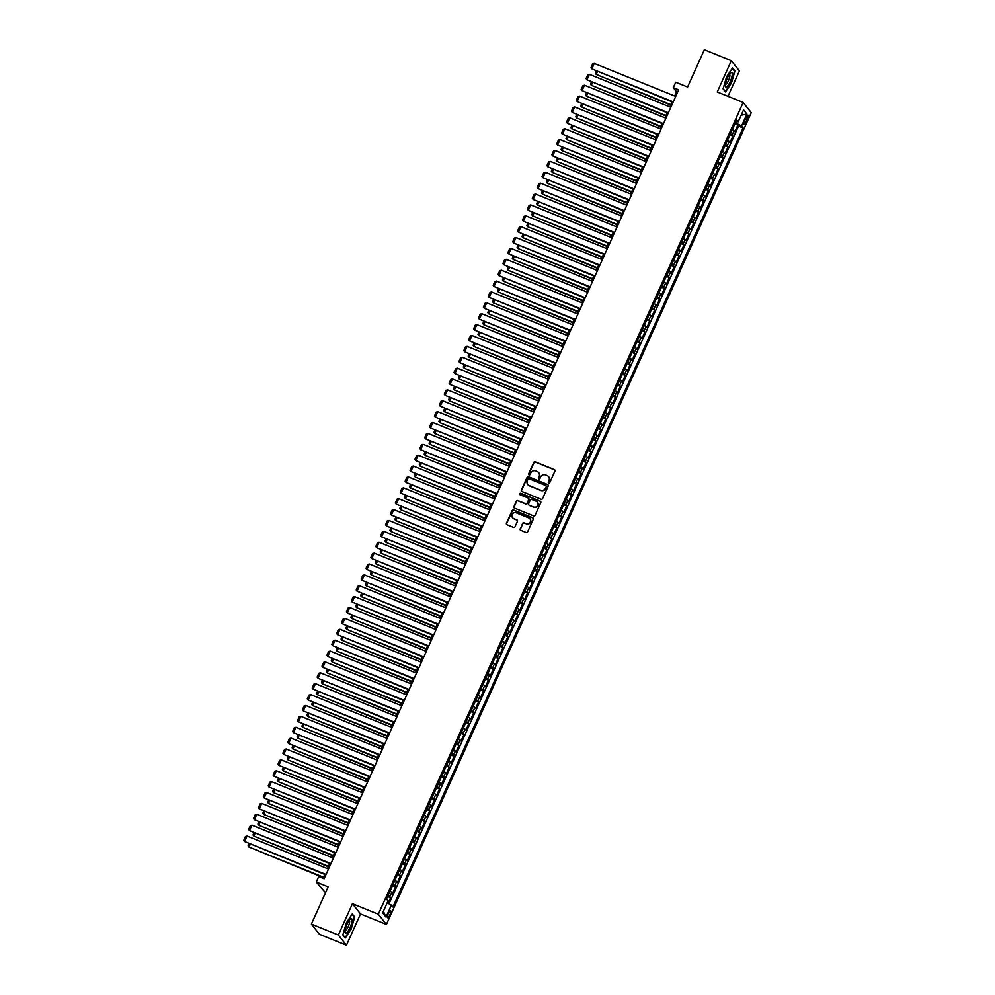 <?xml version="1.0" encoding="UTF-8"?>
<svg xmlns="http://www.w3.org/2000/svg" width="995" height="995" viewBox="0 0 995 995"><rect width="100%" height="100%" fill="white"/><g stroke="black" fill="none" stroke-linecap="round" stroke-linejoin="round"><path stroke-width="1.49" d="M548.742 482.911A0.833 0.796 -38.4 0 0 549.825 482.463L554.924 471.108A1.182 1.132 -38.4 0 0 554.352 469.615L535.285 461.891A1.182 1.132 -38.4 0 0 533.743 462.526L528.644 473.881A0.833 0.796 -38.4 0 0 529.041 474.926A0.833 0.796 -38.4 0 0 530.124 474.478L530.783 473.011A3.781 3.619 -38.4 0 1 535.708 470.958L537.3 471.605A3.781 3.619 -38.4 0 1 539.153 476.394L538.494 477.861A0.833 0.796 -38.4 0 0 538.892 478.918A0.833 0.796 -38.4 0 0 539.974 478.471L540.633 477.003A3.781 3.619 -38.4 0 1 545.558 474.951L547.15 475.598A3.781 3.619 -38.4 0 1 549.004 480.386L548.344 481.854A0.833 0.796 -38.4 0 0 548.742 482.911M389.791 915.064A3.856 0.995 112.1 0 0 390.537 910.599A3.856 0.995 112.1 0 0 388.386 913.298A3.856 0.995 112.1 0 0 387.64 917.751A3.856 0.995 112.1 0 0 389.791 915.064M520.174 528.805A1.182 1.132 -38.4 0 0 520.746 530.298L526.094 532.474A1.182 1.132 -38.4 0 0 527.636 531.827L533.295 519.228A1.182 1.132 -38.4 0 0 532.723 517.736L513.656 510.012A1.182 1.132 -38.4 0 0 512.114 510.646L506.455 523.246A1.182 1.132 -38.4 0 0 507.027 524.751L513.495 527.362A1.182 1.132 -38.4 0 0 515.037 526.728L517.45 521.33A1.182 1.132 -38.4 0 0 516.878 519.838L513.669 518.532A3.159 3.022 -38.4 0 1 512.524 513.868A3.159 3.022 -38.4 0 1 516.243 512.823L528.793 517.91A3.159 3.022 -38.4 0 1 529.937 522.574A3.159 3.022 -38.4 0 1 526.218 523.619L524.129 522.773A1.182 1.132 -38.4 0 0 522.599 523.407L520.385 529.079A1.182 1.132 -38.4 0 0 520.422 530.099M727.992 96.316L739.409 70.894L731.325 60.683L704.348 49.75L687.595 87.025L675.729 82.212L673.279 87.647L678.677 89.836L324.121 878.772L318.723 876.583L316.273 882.018L325.502 892.702M338.375 935.026L346.459 945.25L360.526 913.97L352.441 903.746L338.375 935.026L311.398 924.106L328.151 886.831L316.273 882.018M352.441 903.746L378.336 914.243L743.165 102.46L751.25 112.671L386.421 924.454L378.336 914.243M731.325 60.683L717.258 91.963L743.165 102.46M541.031 499.254A1.182 1.132 -38.4 0 0 542.561 498.619L548.233 486.008A1.182 1.132 -38.4 0 0 547.648 484.515L528.581 476.792A1.182 1.132 -38.4 0 0 527.039 477.426L521.38 490.025A1.182 1.132 -38.4 0 0 521.965 491.53L541.031 499.254M540.77 502.624L535.099 515.223A1.182 1.132 -38.4 0 1 533.556 515.858L514.49 508.134A1.182 1.132 -38.4 0 1 513.917 506.642L516.343 501.244A1.182 1.132 -38.4 0 1 517.885 500.609L525.609 503.744A1.182 1.132 -38.4 0 0 527.151 503.097L528.755 499.527A1.182 1.132 -38.4 0 0 528.183 498.022L520.124 494.764A0.833 0.796 -38.4 0 1 519.825 493.545A0.833 0.796 -38.4 0 1 520.795 493.271L540.185 501.119A1.182 1.132 -38.4 0 1 540.77 502.624M346.459 945.25L319.482 934.317L311.398 924.106M388.087 903.311L390.575 897.764L387.615 896.57M388.062 895.562A4.813 0.672 24.2 0 1 389.779 896.756L391.731 892.403L392.527 893.41L395.463 886.881L392.503 885.687M392.963 884.679A4.813 0.672 24.2 0 1 394.667 885.873L396.619 881.52L397.428 882.528L400.363 875.998L397.391 874.804M397.851 873.797A4.813 0.672 24.2 0 1 399.555 874.991L401.52 870.637L402.316 871.645L405.251 865.128L402.291 863.921M402.739 862.914A4.813 0.672 24.2 0 1 404.455 864.108L406.408 859.755L407.204 860.774L410.139 854.245L407.179 853.038M407.627 852.031A4.813 0.672 24.2 0 1 409.343 853.237L411.296 848.884L412.092 849.892L415.027 843.362L412.067 842.156M412.515 841.148A4.813 0.672 24.2 0 1 414.231 842.355L416.184 838.001L416.98 839.009L419.915 832.479L416.955 831.273M417.415 830.265A4.813 0.672 24.2 0 1 419.119 831.472L421.072 827.119L421.88 828.126L424.815 821.596L421.843 820.39M422.303 819.382A4.813 0.672 24.2 0 1 424.007 820.589L425.972 816.236L426.768 817.243L429.703 810.714L426.743 809.507M427.191 808.5A4.813 0.672 24.2 0 1 428.907 809.706L430.86 805.353L431.656 806.36L434.591 799.831L431.631 798.637M432.079 797.629A4.813 0.672 24.2 0 1 433.795 798.823L435.748 794.47L436.544 795.478L439.479 788.948L436.519 787.754M436.967 786.746A4.813 0.672 24.2 0 1 438.683 787.94L440.636 783.587L441.432 784.595L444.367 778.065L441.407 776.871M441.867 775.864A4.813 0.672 24.2 0 1 443.571 777.058L445.536 772.705L446.332 773.712L449.267 767.182L446.295 765.988M446.755 764.981A4.813 0.672 24.2 0 1 448.459 766.175L450.424 761.822L451.22 762.829L454.155 756.299L451.195 755.106M451.643 754.098A4.813 0.672 24.2 0 1 453.359 755.292L455.312 750.939L456.108 751.946L459.043 745.417L456.083 744.223M456.531 743.215A4.813 0.672 24.2 0 1 458.247 744.409L460.2 740.056L460.996 741.064L463.931 734.546L460.971 733.34M461.419 732.332A4.813 0.672 24.2 0 1 463.135 733.526L465.088 729.173L465.884 730.193L468.819 723.663L465.859 722.457M466.319 721.45A4.813 0.672 24.2 0 1 468.023 722.656L469.988 718.303L470.784 719.31L473.719 712.781L470.747 711.574M471.207 710.567A4.813 0.672 24.2 0 1 472.911 711.773L474.876 707.42L475.672 708.428L478.607 701.898L475.647 700.691M476.095 699.684A4.813 0.672 24.2 0 1 477.811 700.89L479.764 696.537L480.56 697.545L483.495 691.015L480.535 689.809M480.983 688.801A4.813 0.672 24.2 0 1 482.699 690.008L484.652 685.654L485.448 686.662L488.383 680.132L485.423 678.926M485.871 677.918A4.813 0.672 24.2 0 1 487.587 679.125L489.54 674.772L490.336 675.779L493.271 669.249L490.311 668.055M490.771 667.048A4.813 0.672 24.2 0 1 492.475 668.242L494.44 663.889L495.236 664.896L498.172 658.367L495.199 657.173M495.659 656.165A4.813 0.672 24.2 0 1 497.363 657.359L499.328 653.006L500.124 654.014L503.06 647.484L500.099 646.29M500.547 645.282A4.813 0.672 24.2 0 1 502.264 646.476L504.216 642.123L505.012 643.131L507.947 636.601L504.987 635.407M505.435 634.4A4.813 0.672 24.2 0 1 507.151 635.594L509.104 631.24L509.9 632.248L512.835 625.718L509.875 624.524M510.323 623.517A4.813 0.672 24.2 0 1 512.039 624.711L513.992 620.358L514.801 621.365L517.723 614.835L514.763 613.641M515.223 612.634A4.813 0.672 24.2 0 1 516.927 613.828L518.892 609.475L519.688 610.482L522.624 603.965L519.651 602.759M520.111 601.751A4.813 0.672 24.2 0 1 521.815 602.945L523.78 598.592L524.576 599.612L527.512 593.082L524.552 591.876M524.999 590.868A4.813 0.672 24.2 0 1 526.716 592.075L528.668 587.722L529.464 588.729L532.4 582.199L529.439 580.993M529.887 579.986A4.813 0.672 24.2 0 1 531.604 581.192L533.556 576.839L534.352 577.846L537.288 571.317L534.327 570.11M534.775 569.103A4.813 0.672 24.2 0 1 536.492 570.309L538.444 565.956L539.253 566.963L542.175 560.434L539.215 559.227M539.676 558.22A4.813 0.672 24.2 0 1 541.379 559.426L543.345 555.073L544.141 556.081L547.076 549.551L544.103 548.344M544.563 547.337A4.813 0.672 24.2 0 1 546.267 548.543L548.233 544.19L549.029 545.198L551.964 538.668L549.004 537.474M549.451 536.467A4.813 0.672 24.2 0 1 551.168 537.661L553.12 533.308L553.916 534.315L556.852 527.785L553.892 526.591M554.339 525.584A4.813 0.672 24.2 0 1 556.056 526.778L558.008 522.425L558.804 523.432L561.74 516.903L558.78 515.708M559.227 514.701A4.813 0.672 24.2 0 1 560.944 515.895L562.896 511.542L563.705 512.549L566.628 506.02L563.667 504.826M564.128 503.818A4.813 0.672 24.2 0 1 565.832 505.012L567.797 500.659L568.593 501.667L571.528 495.137L568.555 493.943M569.016 492.935A4.813 0.672 24.2 0 1 570.732 494.129L572.685 489.776L573.481 490.784L576.416 484.254L573.456 483.06M573.904 482.053A4.813 0.672 24.2 0 1 575.62 483.247L577.573 478.894L578.369 479.901L581.304 473.384L578.344 472.177M578.791 471.17A4.813 0.672 24.2 0 1 580.508 472.364L582.461 468.011L583.257 469.031L586.192 462.501L583.232 461.294M583.679 460.287A4.813 0.672 24.2 0 1 585.396 461.493L587.348 457.14L588.157 458.148L591.08 451.618L588.12 450.412M588.58 449.404A4.813 0.672 24.2 0 1 590.284 450.611L592.249 446.257L593.045 447.265L595.98 440.735L593.008 439.529M593.468 438.521A4.813 0.672 24.2 0 1 595.184 439.728L597.137 435.375L597.933 436.382L600.868 429.852L597.908 428.646M598.356 427.639A4.813 0.672 24.2 0 1 600.072 428.845L602.025 424.492L602.821 425.499L605.756 418.97L602.796 417.763M603.244 416.756A4.813 0.672 24.2 0 1 604.96 417.962L606.913 413.609L607.709 414.616L610.644 408.087L607.684 406.88M608.132 405.885A4.813 0.672 24.2 0 1 609.848 407.079L611.801 402.726L612.609 403.734L615.532 397.204L612.572 396.01M613.032 395.003A4.813 0.672 24.2 0 1 614.736 396.197L616.701 391.843L617.497 392.851L620.432 386.321L617.46 385.127M617.92 384.12A4.813 0.672 24.2 0 1 619.636 385.314L621.589 380.961L622.385 381.968L625.32 375.438L622.36 374.244M622.808 373.237A4.813 0.672 24.2 0 1 624.524 374.431L626.477 370.078L627.273 371.085L630.208 364.556L627.248 363.362M627.696 362.354A4.813 0.672 24.2 0 1 629.412 363.548L631.365 359.195L632.161 360.202L635.096 353.673L632.136 352.479M632.584 351.471A4.813 0.672 24.2 0 1 634.3 352.665L636.253 348.312L637.061 349.32L639.996 342.802L637.024 341.596M637.484 340.588A4.813 0.672 24.2 0 1 639.188 341.782L641.153 337.429L641.949 338.449L644.884 331.92L641.912 330.713M642.372 329.706A4.813 0.672 24.2 0 1 644.088 330.912L646.041 326.559L646.837 327.566L649.772 321.037L646.812 319.83M647.26 318.823A4.813 0.672 24.2 0 1 648.976 320.029L650.929 315.676L651.725 316.684L654.66 310.154L651.7 308.947M652.148 307.94A4.813 0.672 24.2 0 1 653.864 309.147L655.817 304.793L656.613 305.801L659.548 299.271L656.588 298.065M657.036 297.057A4.813 0.672 24.2 0 1 658.752 298.264L660.705 293.911L661.513 294.918L664.449 288.388L661.476 287.182M661.936 286.174A4.813 0.672 24.2 0 1 663.64 287.381L665.605 283.028L666.401 284.035L669.336 277.505L666.376 276.299M666.824 275.304A4.813 0.672 24.2 0 1 668.54 276.498L670.493 272.145L671.289 273.152L674.224 266.623L671.264 265.429M671.712 264.421A4.813 0.672 24.2 0 1 673.428 265.615L675.381 261.262L676.177 262.27L679.112 255.74L676.152 254.546M676.6 253.538A4.813 0.672 24.2 0 1 678.316 254.732L680.269 250.379L681.065 251.387L684 244.857L681.04 243.663M681.5 242.656A4.813 0.672 24.2 0 1 683.204 243.85L685.157 239.496L685.965 240.504L688.901 233.974L685.928 232.78M686.388 231.773A4.813 0.672 24.2 0 1 688.092 232.967L690.057 228.614L690.853 229.621L693.789 223.091L690.828 221.897M691.276 220.89A4.813 0.672 24.2 0 1 692.993 222.084L694.945 217.731L695.741 218.738L698.677 212.209L695.716 211.015M696.164 210.007A4.813 0.672 24.2 0 1 697.881 211.201L699.833 206.848L700.629 207.868L703.564 201.338L700.604 200.132M701.052 199.124A4.813 0.672 24.2 0 1 702.768 200.331L704.721 195.978L705.517 196.985L708.452 190.455L705.492 189.249M705.952 188.242A4.813 0.672 24.2 0 1 707.656 189.448L709.609 185.095L710.418 186.102L713.353 179.573L710.38 178.366M710.84 177.359A4.813 0.672 24.2 0 1 712.544 178.565L714.51 174.212L715.305 175.219L718.241 168.69L715.281 167.483M715.728 166.476A4.813 0.672 24.2 0 1 717.445 167.682L719.397 163.329L720.193 164.337L723.129 157.807L720.169 156.601M720.616 155.593A4.813 0.672 24.2 0 1 722.333 156.8L724.285 152.446L725.081 153.454L728.017 146.924L725.057 145.718M725.504 144.723A4.813 0.672 24.2 0 1 727.221 145.917L729.173 141.564L729.969 142.571L732.905 136.041L732.109 135.034A4.813 0.672 -155.8 0 0 730.405 133.84M729.944 134.847L732.905 136.041M745.951 117.758L744.882 120.146A3.731 0.958 112.1 0 0 744.148 124.462A3.731 0.958 112.1 0 0 746.238 121.863L747.307 119.462A3.731 0.958 112.1 0 0 748.029 115.146A3.731 0.958 112.1 0 0 745.951 117.758M387.204 902.826L391.371 905.127L392.913 907.054L743.066 127.92L741.536 125.992L735.38 122.746M391.371 905.127L385.998 917.091L382.677 912.9L388.05 900.923L386.52 898.995L736.686 119.86L738.215 121.788L743.588 109.823L746.909 114.015L741.536 125.992M389.008 903.821L738.526 126.091L737.805 125.159L734.87 131.688L734.061 130.681A4.813 0.672 -155.8 0 0 732.357 129.487M727.221 145.917L728.017 146.924M722.333 156.8L723.129 157.807M717.445 167.682L718.241 168.69M712.544 178.565L713.353 179.573M707.656 189.448L708.452 190.455M702.768 200.331L703.564 201.338M697.881 211.201L698.677 212.209M692.993 222.084L693.789 223.091M688.092 232.967L688.901 233.974M683.204 243.85L684 244.857M678.316 254.732L679.112 255.74M673.428 265.615L674.224 266.623M668.54 276.498L669.336 277.505M663.64 287.381L664.449 288.388M658.752 298.264L659.548 299.271M653.864 309.147L654.66 310.154M648.976 320.029L649.772 321.037M644.088 330.912L644.884 331.92M639.188 341.782L639.996 342.802M634.3 352.665L635.096 353.673M629.412 363.548L630.208 364.556M624.524 374.431L625.32 375.438M619.636 385.314L620.432 386.321M614.736 396.197L615.532 397.204M609.848 407.079L610.644 408.087M604.96 417.962L605.756 418.97M600.072 428.845L600.868 429.852M595.184 439.728L595.98 440.735M590.284 450.611L591.08 451.618M585.396 461.493L586.192 462.501M580.508 472.364L581.304 473.384M575.62 483.247L576.416 484.254M570.732 494.129L571.528 495.137M565.832 505.012L566.628 506.02M560.944 515.895L561.74 516.903M556.056 526.778L556.852 527.785M551.168 537.661L551.964 538.668M546.267 548.543L547.076 549.551M541.379 559.426L542.175 560.434M536.492 570.309L537.288 571.317M531.604 581.192L532.4 582.199M526.716 592.075L527.512 593.082M521.815 602.945L522.624 603.965M516.927 613.828L517.723 614.835M512.039 624.711L512.835 625.718M507.151 635.594L507.947 636.601M502.264 646.476L503.06 647.484M497.363 657.359L498.172 658.367M492.475 668.242L493.271 669.249M487.587 679.125L488.383 680.132M482.699 690.008L483.495 691.015M477.811 700.89L478.607 701.898M472.911 711.773L473.719 712.781M468.023 722.656L468.819 723.663M463.135 733.526L463.931 734.546M458.247 744.409L459.043 745.417M453.359 755.292L454.155 756.299M448.459 766.175L449.267 767.182M443.571 777.058L444.367 778.065M438.683 787.94L439.479 788.948M433.795 798.823L434.591 799.831M428.907 809.706L429.703 810.714M424.007 820.589L424.815 821.596M419.119 831.472L419.915 832.479M414.231 842.355L415.027 843.362M409.343 853.237L410.139 854.245M404.455 864.108L405.251 865.128M399.555 874.991L400.363 875.998M394.667 885.873L395.463 886.881M389.779 896.756L390.575 897.764M736.337 123.131L737.046 121.577M360.526 913.97L386.421 924.454M673.279 87.647L676.563 91.801L674.672 96.005M672.048 101.838L669.772 106.888M667.147 112.721L664.884 117.771M662.26 123.604L659.996 128.653M657.372 134.487L655.108 139.536M652.484 145.369L650.22 150.419M647.596 156.252L645.32 161.302M642.695 167.135L640.432 172.172M637.807 178.018L635.544 183.055M632.919 188.901L630.656 193.938M628.032 199.784L625.755 204.821M623.144 210.666L620.868 215.704M618.243 221.549L615.98 226.586M613.355 232.42L611.092 237.469M608.467 243.302L606.204 248.352M603.579 254.185L601.303 259.235M598.692 265.068L596.415 270.118M593.791 275.951L591.528 281M588.903 286.834L586.64 291.883M584.015 297.716L581.752 302.754M579.127 308.599L576.851 313.636M574.239 319.482L571.963 324.519M569.339 330.365L567.075 335.402M564.451 341.248L562.187 346.285M559.563 352.13L557.299 357.168M554.675 363.001L552.399 368.05M549.775 373.884L547.511 378.933M544.887 384.767L542.623 389.816M539.999 395.649L537.735 400.699M535.111 406.532L532.847 411.582M530.223 417.415L527.947 422.465M525.323 428.298L523.059 433.335M520.435 439.181L518.171 444.218M515.547 450.063L513.283 455.101M510.659 460.946L508.395 465.983M505.771 471.829L503.495 476.866M500.871 482.712L498.607 487.749M495.983 493.582L493.719 498.632M491.095 504.465L488.831 509.515M486.207 515.348L483.943 520.397M481.319 526.231L479.043 531.28M476.418 537.113L474.155 542.163M471.53 547.996L469.267 553.046M466.643 558.879L464.379 563.916M461.755 569.762L459.491 574.799M456.867 580.645L454.591 585.682M451.966 591.528L449.703 596.565M447.078 602.41L444.815 607.447M442.19 613.293L439.927 618.33M437.303 624.163L435.039 629.213M432.415 635.046L430.138 640.096M427.514 645.929L425.251 650.979M422.626 656.812L420.363 661.862M417.738 667.695L415.475 672.744M412.85 678.578L410.587 683.627M407.962 689.46L405.686 694.498M403.062 700.343L400.798 705.38M398.174 711.226L395.91 716.263M393.286 722.109L391.023 727.146M388.398 732.992L386.135 738.029M383.51 743.874L381.234 748.912M378.61 754.745L376.346 759.794M373.722 765.628L371.458 770.677M368.834 776.51L366.57 781.56M363.946 787.393L361.683 792.443M359.058 798.276L356.782 803.326M354.158 809.159L351.894 814.208M349.27 820.042L347.006 825.079M344.382 830.924L342.118 835.962M339.494 841.807L337.23 846.844M334.606 852.69L332.33 857.727M329.706 863.573L327.442 868.61M324.818 874.456L323.064 878.349M677.607 92.224L676.563 91.801M734.832 123.965L737.805 125.159M738.526 126.091L743.066 127.92M736.001 121.378L738.215 121.788M729.173 141.564A4.813 0.672 -155.8 0 0 727.469 140.37M724.285 152.446A4.813 0.672 -155.8 0 0 722.569 151.252M719.397 163.329A4.813 0.672 -155.8 0 0 717.681 162.123M714.51 174.212A4.813 0.672 -155.8 0 0 712.793 173.006M709.609 185.095A4.813 0.672 -155.8 0 0 707.905 183.888M704.721 195.978A4.813 0.672 -155.8 0 0 703.017 194.771M699.833 206.848A4.813 0.672 -155.8 0 0 698.117 205.654M694.945 217.731A4.813 0.672 -155.8 0 0 693.229 216.537M690.057 228.614A4.813 0.672 -155.8 0 0 688.341 227.42M685.157 239.496A4.813 0.672 -155.8 0 0 683.453 238.302M680.269 250.379A4.813 0.672 -155.8 0 0 678.565 249.185M675.381 261.262A4.813 0.672 -155.8 0 0 673.665 260.068M670.493 272.145A4.813 0.672 -155.8 0 0 668.777 270.951M665.605 283.028A4.813 0.672 -155.8 0 0 663.889 281.834M660.705 293.911A4.813 0.672 -155.8 0 0 659.001 292.704M655.817 304.793A4.813 0.672 -155.8 0 0 654.113 303.587M650.929 315.676A4.813 0.672 -155.8 0 0 649.213 314.47M646.041 326.559A4.813 0.672 -155.8 0 0 644.325 325.353M641.153 337.429A4.813 0.672 -155.8 0 0 639.437 336.235M636.253 348.312A4.813 0.672 -155.8 0 0 634.549 347.118M631.365 359.195A4.813 0.672 -155.8 0 0 629.661 358.001M626.477 370.078A4.813 0.672 -155.8 0 0 624.76 368.884M621.589 380.961A4.813 0.672 -155.8 0 0 619.873 379.767M616.701 391.843A4.813 0.672 -155.8 0 0 614.985 390.649M611.801 402.726A4.813 0.672 -155.8 0 0 610.097 401.532M606.913 413.609A4.813 0.672 -155.8 0 0 605.209 412.415M602.025 424.492A4.813 0.672 -155.8 0 0 600.308 423.285M597.137 435.375A4.813 0.672 -155.8 0 0 595.42 434.168M592.249 446.257A4.813 0.672 -155.8 0 0 590.533 445.051M587.348 457.14A4.813 0.672 -155.8 0 0 585.645 455.934M582.461 468.011A4.813 0.672 -155.8 0 0 580.757 466.817M577.573 478.894A4.813 0.672 -155.8 0 0 575.856 477.699M572.685 489.776A4.813 0.672 -155.8 0 0 570.968 488.582M567.797 500.659A4.813 0.672 -155.8 0 0 566.08 499.465M562.896 511.542A4.813 0.672 -155.8 0 0 561.192 510.348M558.008 522.425A4.813 0.672 -155.8 0 0 556.304 521.231M553.12 533.308A4.813 0.672 -155.8 0 0 551.404 532.114M548.233 544.19A4.813 0.672 -155.8 0 0 546.516 542.996M543.345 555.073A4.813 0.672 -155.8 0 0 541.628 553.867M538.444 565.956A4.813 0.672 -155.8 0 0 536.74 564.75M533.556 576.839A4.813 0.672 -155.8 0 0 531.84 575.632M528.668 587.722A4.813 0.672 -155.8 0 0 526.952 586.515M523.78 598.592A4.813 0.672 -155.8 0 0 522.064 597.398M518.892 609.475A4.813 0.672 -155.8 0 0 517.176 608.281M513.992 620.358A4.813 0.672 -155.8 0 0 512.288 619.164M509.104 631.24A4.813 0.672 -155.8 0 0 507.388 630.046M504.216 642.123A4.813 0.672 -155.8 0 0 502.5 640.929M499.328 653.006A4.813 0.672 -155.8 0 0 497.612 651.812M494.44 663.889A4.813 0.672 -155.8 0 0 492.724 662.695M489.54 674.772A4.813 0.672 -155.8 0 0 487.836 673.578M484.652 685.654A4.813 0.672 -155.8 0 0 482.936 684.448M479.764 696.537A4.813 0.672 -155.8 0 0 478.048 695.331M474.876 707.42A4.813 0.672 -155.8 0 0 473.16 706.214M469.988 718.303A4.813 0.672 -155.8 0 0 468.272 717.096M465.088 729.173A4.813 0.672 -155.8 0 0 463.384 727.979M460.2 740.056A4.813 0.672 -155.8 0 0 458.484 738.862M455.312 750.939A4.813 0.672 -155.8 0 0 453.596 749.745M450.424 761.822A4.813 0.672 -155.8 0 0 448.708 760.628M445.536 772.705A4.813 0.672 -155.8 0 0 443.82 771.511M440.636 783.587A4.813 0.672 -155.8 0 0 438.932 782.393M435.748 794.47A4.813 0.672 -155.8 0 0 434.031 793.276M430.86 805.353A4.813 0.672 -155.8 0 0 429.144 804.159M425.972 816.236A4.813 0.672 -155.8 0 0 424.256 815.029M421.072 827.119A4.813 0.672 -155.8 0 0 419.368 825.912M416.184 838.001A4.813 0.672 -155.8 0 0 414.48 836.795M411.296 848.884A4.813 0.672 -155.8 0 0 409.579 847.678M406.408 859.755A4.813 0.672 -155.8 0 0 404.691 858.561M401.52 870.637A4.813 0.672 -155.8 0 0 399.803 869.443M396.619 881.52A4.813 0.672 -155.8 0 0 394.915 880.326M391.731 892.403A4.813 0.672 -155.8 0 0 390.028 891.209M741.163 115.221L746.909 114.015M385.998 917.091L383.398 911.296M726.574 76.864L723.079 88.903L725.504 91.975L731.449 83.008L734.944 70.968L732.507 67.896L726.574 76.864M345.277 938.036L351.21 929.069L354.717 917.029L352.28 913.957L346.347 922.912L342.84 934.952L345.277 938.036M734.136 70.645L734.944 70.968M353.897 916.706L354.717 917.029M548.556 482.799A0.833 0.796 -38.4 0 1 548.556 482.127L549.228 480.66A3.781 3.619 -38.4 0 0 548.693 476.804M538.83 472.812A3.781 3.619 -38.4 0 1 539.365 476.68L538.705 478.147A0.833 0.796 -38.4 0 0 538.705 478.806M554.887 470.088A1.182 1.132 -38.4 0 0 554.563 469.889L535.497 462.165A1.182 1.132 -38.4 0 0 533.954 462.799L528.855 474.155A0.833 0.796 -38.4 0 0 528.855 474.814M548.195 484.988A1.182 1.132 -38.4 0 0 547.872 484.789L528.805 477.065A1.182 1.132 -38.4 0 0 527.263 477.699L521.604 490.311A1.182 1.132 -38.4 0 0 521.629 491.319M546.218 486.58A0.833 0.796 -38.4 0 0 545.82 485.535L529.079 478.757A0.833 0.796 -38.4 0 0 527.997 479.204L527.3 480.747A3.781 3.619 -38.4 0 0 529.153 485.548L540.596 490.174A3.781 3.619 -38.4 0 0 545.521 488.135L546.442 486.866A0.833 0.796 -38.4 0 0 546.218 485.921M527.835 484.615A3.781 3.619 -38.4 0 0 529.377 485.821L529.153 485.548M546.442 486.866L545.745 488.408A3.781 3.619 -38.4 0 1 540.82 490.448L529.377 485.821M528.731 498.507A1.182 1.132 -38.4 0 1 528.979 499.801L527.375 503.383A1.182 1.132 -38.4 0 1 525.833 504.017L518.096 500.883A1.182 1.132 -38.4 0 0 516.554 501.517L514.129 506.915A1.182 1.132 -38.4 0 0 514.166 507.935M540.733 501.604A1.182 1.132 -38.4 0 0 540.409 501.393L521.019 493.545A0.833 0.796 -38.4 0 0 519.937 494.652M533.631 506.99A3.159 3.022 -38.4 0 0 537.399 502.164A3.159 3.022 -38.4 0 0 536.205 501.281L531.778 499.49A1.182 1.132 -38.4 0 0 530.248 500.124L528.631 503.706A1.182 1.132 -38.4 0 0 529.216 505.199L533.855 507.263A3.159 3.022 -38.4 0 0 537.511 502.313M533.855 507.263L529.427 505.472M530.099 518.942A3.159 3.022 -38.4 0 1 526.442 523.892L524.353 523.047A1.182 1.132 -38.4 0 0 522.81 523.693L520.385 529.079M512.587 517.773A3.159 3.022 -38.4 0 0 513.893 518.818L513.669 518.532M517.425 520.31A1.182 1.132 -38.4 0 0 517.089 520.111L513.893 518.818M533.27 518.208A1.182 1.132 -38.4 0 0 532.934 518.009L513.868 510.286A1.182 1.132 -38.4 0 0 512.338 510.92L506.666 523.532A1.182 1.132 -38.4 0 0 506.704 524.539M670.792 104.624L596.216 74.414L670.618 105.022M732.78 128.542L734.36 125.034M597.46 71.628L596.216 74.414L595.346 73.232L596.279 71.155M673.267 101.876L591.838 68.879L673.093 102.274M675.717 96.428L594.289 63.444L591.838 68.879L590.968 67.71L592.684 63.904L594.289 63.444M730.218 81.64A7.836 2.015 112.1 0 0 732.27 74.376A7.836 2.015 112.1 0 0 730.541 73.058A7.836 2.015 112.1 0 0 727.37 78.058A7.836 2.015 112.1 0 0 725.33 85.943A7.836 2.015 112.1 0 0 730.218 81.64M725.43 84.252A5.361 1.381 112.1 0 0 725.504 84.301A5.361 1.381 112.1 0 0 728.489 80.558A5.361 1.381 112.1 0 0 729.534 74.364A5.361 1.381 112.1 0 0 729.447 74.339M732.258 68.269L734.546 71.167L731.151 82.834L725.405 91.515L723.141 88.654M352.031 920.673A7.836 2.015 112.1 0 0 350.315 919.119A7.836 2.015 112.1 0 0 345.103 931.133A7.836 2.015 112.1 0 0 345.091 932.004A7.836 2.015 112.1 0 0 348.536 930.474A7.836 2.015 112.1 0 0 352.031 920.673M345.19 930.313A5.361 1.381 112.1 0 0 345.277 930.362A5.361 1.381 112.1 0 0 347.827 927.502A5.361 1.381 112.1 0 0 349.655 921.805A5.361 1.381 112.1 0 0 349.295 920.425A5.361 1.381 112.1 0 0 349.208 920.4M344.792 937.414L342.914 934.715M352.031 914.33L354.319 917.228L350.924 928.895L345.165 937.576M665.904 115.507L591.328 85.296L665.73 115.905M727.892 139.424L729.459 135.917M592.572 82.51L591.328 85.296L590.458 84.115L591.391 82.038M661.016 126.39L586.428 96.167L660.829 126.788M723.004 150.307L724.571 146.8M587.684 93.393L586.428 96.167L585.558 94.998L586.503 92.908M656.128 137.273L581.54 107.05L655.941 137.658M718.104 161.19L719.683 157.67M582.796 104.276L581.54 107.05L580.67 105.88L581.602 103.791M651.227 148.143L576.652 117.932L651.053 148.541M713.216 172.06L714.796 168.553M577.896 115.159L576.652 117.932L575.782 116.763L576.714 114.674M668.379 112.758L586.951 79.762L668.205 113.144M670.817 107.311L589.401 74.326L586.951 79.762L586.08 78.593L587.796 74.774L589.401 74.326M663.491 123.629L582.063 90.644L663.304 124.027M665.929 118.194L584.513 85.209L582.063 90.644L581.192 89.475L582.896 85.657L584.513 85.209M658.59 134.512L577.175 101.527L658.416 134.91M661.041 129.076L579.612 96.092L577.175 101.527L576.304 100.358L578.008 96.54L579.612 96.092M653.703 145.394L572.287 112.41L653.528 145.792M656.153 139.959L574.724 106.975L572.287 112.41L571.404 111.229L573.12 107.423L574.724 106.975M646.34 159.026L571.764 128.815L646.165 159.424M708.328 182.943L709.908 179.436M573.008 126.042L571.764 128.815L570.894 127.646L571.826 125.557M648.815 156.277L567.386 123.293L648.64 156.675M651.265 150.842L569.837 117.858L567.386 123.293L566.516 122.111L568.232 118.305L569.837 117.858M641.452 169.909L566.876 139.698L641.278 170.307M703.44 193.826L705.007 190.319M568.12 136.924L566.876 139.698L566.006 138.516L566.939 136.439M643.927 167.16L562.498 134.176L643.753 167.558M646.364 161.725L564.949 128.728L562.498 134.176L561.628 132.994L563.344 129.188L564.949 128.728M636.564 180.792L561.976 150.581L636.377 181.19M698.54 204.709L700.119 201.201M563.232 147.807L561.976 150.581L561.105 149.399L562.051 147.322M639.039 178.043L557.61 145.059L638.852 178.441M641.476 172.608L560.061 139.611L557.61 145.059L556.74 143.877L558.444 140.071L560.061 139.611M631.676 191.674L557.088 161.464L631.489 192.072M693.652 215.592L695.231 212.084M558.344 158.69L557.088 161.464L556.217 160.282L557.15 158.205M634.138 188.926L552.722 155.941L633.964 189.324M636.589 183.478L555.16 150.494L552.722 155.941L551.852 154.76L553.556 150.954L555.16 150.494M626.775 202.557L552.2 172.346L626.601 202.955M688.764 226.474L690.343 222.967M553.444 169.56L552.2 172.346L551.329 171.165L552.262 169.088M629.25 199.808L547.822 166.824L629.076 200.206M631.701 194.361L550.272 161.377L547.822 166.824L546.951 165.643L548.668 161.837L550.272 161.377M621.887 213.44L547.312 183.229L621.713 213.838M683.876 237.357L685.455 233.85M548.556 180.443L547.312 183.229L546.442 182.048L547.374 179.971M624.362 210.691L542.934 177.707L624.188 211.089M626.813 205.244L545.384 172.259L542.934 177.707L542.064 176.525L543.78 172.72L545.384 172.259M616.999 224.323L542.424 194.112L616.825 224.721M678.988 248.24L680.555 244.733M543.668 191.326L542.424 194.112L541.541 192.93L542.486 190.853M619.475 221.574L538.046 188.59L619.288 221.972M621.912 216.126L540.496 183.142L538.046 188.59L537.176 187.408L538.892 183.602L540.496 183.142M612.112 235.206L537.524 204.995L611.925 235.604M674.088 259.123L675.667 255.615M538.78 202.209L537.524 204.995L536.653 203.813L537.586 201.736M614.587 232.457L533.158 199.46L614.4 232.855M617.024 227.009L535.596 194.025L533.158 199.46L532.288 198.291L533.992 194.485L535.596 194.025M607.224 246.088L532.636 215.878L607.037 246.486M669.2 270.006L670.779 266.498M533.892 213.092L532.636 215.878L531.765 214.696L532.698 212.619M609.686 243.34L528.27 210.343L609.512 243.725M612.136 237.892L530.708 204.908L528.27 210.343L527.4 209.174L529.104 205.356L530.708 204.908M602.323 256.971L527.748 226.748L602.149 257.369M664.312 280.888L665.891 277.381M528.992 223.975L527.748 226.748L526.877 225.579L527.81 223.489M604.798 254.21L523.37 221.226L604.624 254.608M607.248 248.775L525.82 215.791L523.37 221.226L522.499 220.057L524.216 216.238L525.82 215.791M597.435 267.854L522.86 237.631L597.261 268.24M659.424 291.771L661.003 288.251M524.104 234.857L522.86 237.631L521.989 236.462L522.922 234.372M599.91 265.093L518.482 232.109L599.736 265.491M602.361 259.658L520.932 226.673L518.482 232.109L517.611 230.939L519.328 227.121L520.932 226.673M592.547 278.724L517.972 248.514L592.373 279.122M654.536 302.642L656.103 299.134M519.216 245.74L517.972 248.514L517.089 247.345L518.034 245.255M595.022 275.976L513.594 242.991L594.836 276.374M597.46 270.541L516.044 237.556L513.594 242.991L512.723 241.81L514.44 238.004L516.044 237.556M587.659 289.607L513.072 259.397L587.473 290.005M649.635 313.524L651.215 310.017M514.328 256.623L513.072 259.397L512.201 258.227L513.134 256.138M590.135 286.858L508.706 253.874L589.948 287.257M592.572 281.423L511.144 248.439L508.706 253.874L507.836 252.693L509.539 248.887L511.144 248.439M582.771 300.49L508.184 270.279L582.585 300.888M644.748 324.407L646.327 320.9M509.44 267.506L508.184 270.279L507.313 269.098L508.246 267.021M585.234 297.741L503.818 264.757L585.06 298.139M587.684 292.306L506.256 259.309L503.818 264.757L502.948 263.575L504.652 259.77L506.256 259.309M577.871 311.373L503.296 281.162L577.697 311.771M639.86 335.29L641.439 331.783M504.54 278.389L503.296 281.162L502.425 279.981L503.358 277.903M580.346 308.624L498.918 275.64L580.172 309.022M582.796 303.189L501.368 270.192L498.918 275.64L498.047 274.458L499.764 270.652L501.368 270.192M572.983 322.256L498.408 292.045L572.809 322.654M634.972 346.173L636.551 342.666M499.652 289.271L498.408 292.045L497.537 290.863L498.47 288.786M575.458 319.507L494.03 286.523L575.284 319.905M577.908 314.059L496.48 281.075L494.03 286.523L493.159 285.341L494.876 281.535L496.48 281.075M568.095 333.138L493.52 302.928L567.921 333.536M630.084 357.056L631.651 353.548M494.764 300.142L493.52 302.928L492.637 301.746L493.582 299.669M570.57 330.39L489.142 297.405L570.384 330.788M573.008 324.942L491.592 291.958L489.142 297.405L488.271 296.224L489.988 292.418L491.592 291.958M563.207 344.021L488.62 313.811L563.021 344.419M625.183 367.939L626.763 364.431M489.876 311.025L488.62 313.811L487.749 312.629L488.682 310.552M565.682 341.273L484.254 308.288L565.496 341.671M568.12 335.825L486.692 302.841L484.254 308.288L483.383 307.107L485.087 303.301L486.692 302.841M558.319 354.904L483.732 324.693L558.133 355.302M620.295 378.821L621.875 375.314M484.988 321.907L483.732 324.693L482.861 323.512L483.794 321.435M560.782 352.155L479.366 319.171L560.608 352.553M563.232 346.708L481.804 313.724L479.366 319.171L478.495 317.99L480.199 314.184L481.804 313.724M553.419 365.787L478.844 335.576L553.245 366.185M615.407 389.704L616.987 386.197M480.087 332.79L478.844 335.576L477.973 334.395L478.906 332.318M555.894 363.038L474.466 330.041L555.72 363.436M558.344 357.591L476.916 324.606L474.466 330.041L473.595 328.872L475.312 325.067L476.916 324.606M548.531 376.67L473.956 346.459L548.357 377.068M610.52 400.587L612.099 397.08M475.2 343.673L473.956 346.459L473.085 345.277L474.018 343.2M551.006 373.921L469.578 340.924L550.832 374.307M553.456 368.473L472.028 335.489L469.578 340.924L468.707 339.755L470.424 335.937L472.028 335.489M543.643 387.553L469.068 357.329L543.469 387.95M605.632 411.47L607.199 407.962M470.312 354.556L469.068 357.329L468.185 356.16L469.13 354.071M546.118 384.791L464.69 351.807L545.932 385.189M548.556 379.356L467.14 346.372L464.69 351.807L463.819 350.638L465.536 346.82L467.14 346.372M538.755 398.435L464.167 368.212L538.569 398.821M600.731 422.353L602.311 418.833M465.424 365.439L464.167 368.212L463.297 367.043L464.23 364.954M541.23 395.674L459.802 362.69L541.044 396.072M543.668 390.239L462.24 357.255L459.802 362.69L458.931 361.521L460.635 357.702L462.24 357.255M533.867 409.306L459.28 379.095L533.681 409.704M595.843 433.223L597.423 429.716M460.536 376.321L459.28 379.095L458.409 377.926L459.342 375.836M536.33 406.557L454.914 373.573L536.156 406.955M538.78 401.122L457.352 368.138L454.914 373.573L454.043 372.391L455.747 368.585L457.352 368.138M528.967 420.188L454.392 389.978L528.793 420.587M590.955 444.106L592.535 440.598M455.635 387.204L454.392 389.978L453.521 388.809L454.454 386.719M531.442 417.44L450.014 384.456L531.268 417.838M533.892 412.005L452.464 379.02L450.014 384.456L449.143 383.274L450.859 379.468L452.464 379.02M524.079 431.071L449.504 400.861L523.905 431.469M586.067 454.989L587.647 451.481M450.747 398.087L449.504 400.861L448.633 399.679L449.566 397.602M526.554 428.323L445.126 395.338L526.38 428.721M529.004 422.887L447.576 389.891L445.126 395.338L444.255 394.157L445.971 390.351L447.576 389.891M519.191 441.954L444.616 411.743L519.017 442.352M581.179 465.871L582.747 462.364M445.859 408.97L444.616 411.743L443.733 410.562L444.678 408.485M521.666 439.205L440.238 406.221L521.479 439.603M524.104 433.77L442.688 400.774L440.238 406.221L439.367 405.04L441.083 401.234L442.688 400.774M514.303 452.837L439.715 422.626L514.116 453.235M576.279 476.754L577.859 473.247M440.972 419.853L439.715 422.626L438.845 421.445L439.778 419.368M516.778 450.088L435.35 417.104L516.592 450.486M519.216 444.641L437.788 411.656L435.35 417.104L434.479 415.922L436.183 412.117L437.788 411.656M509.403 463.72L434.827 433.509L509.229 464.118M571.391 487.637L572.971 484.13M436.084 430.723L434.827 433.509L433.957 432.327L434.89 430.25M511.878 460.971L430.462 427.987L511.704 461.369M514.328 455.523L432.9 422.539L430.462 427.987L429.579 426.805L431.295 422.999L432.9 422.539M504.515 474.603L429.939 444.392L504.341 475.001M566.503 498.52L568.083 495.012M431.183 441.606L429.939 444.392L429.069 443.21L430.002 441.133M506.99 471.854L425.562 438.87L506.816 472.252M509.44 466.406L428.012 433.422L425.562 438.87L424.691 437.688L426.407 433.882L428.012 433.422M499.627 485.485L425.052 455.275L499.453 485.883M561.615 509.403L563.195 505.895M426.295 452.489L425.052 455.275L424.181 454.093L425.114 452.016M502.102 482.737L420.674 449.752L501.928 483.135M504.552 477.289L423.124 444.305L420.674 449.752L419.803 448.571L421.519 444.765L423.124 444.305M494.739 496.368L420.164 466.157L494.565 496.766M556.727 520.285L558.294 516.778M421.407 463.371L420.164 466.157L419.281 464.976L420.226 462.899M497.214 493.619L415.786 460.623L497.027 494.017M499.652 488.172L418.236 455.188L415.786 460.623L414.915 459.454L416.631 455.648L418.236 455.188M489.851 507.251L415.263 477.04L489.664 507.649M551.827 531.168L553.407 527.661M416.519 474.254L415.263 477.04L414.393 475.859L415.325 473.782M492.326 504.502L410.898 471.506L492.139 504.888M494.764 499.055L413.335 466.07L410.898 471.506L410.027 470.337L411.731 466.518L413.335 466.07M484.951 518.134L410.375 487.911L484.776 518.532M546.939 542.051L548.519 538.544M411.631 485.137L410.375 487.911L409.505 486.742L410.437 484.652M487.426 515.373L406.01 482.388L487.251 515.771M489.876 509.937L408.447 476.953L406.01 482.388L405.127 481.219L406.843 477.401L408.447 476.953M480.063 529.017L405.487 498.793L479.888 529.402M542.051 552.934L543.631 549.414M406.731 496.02L405.487 498.793L404.617 497.624L405.55 495.535M482.538 526.255L401.109 493.271L482.364 526.654M484.988 520.82L403.56 487.836L401.109 493.271L400.239 492.102L401.955 488.284L403.56 487.836M475.175 539.887L400.599 509.676L475.001 540.285M537.163 563.804L538.743 560.297M401.843 506.903L400.599 509.676L399.729 508.507L400.662 506.418M477.65 537.138L396.221 504.154L477.476 537.536M480.1 531.703L398.672 498.719L396.221 504.154L395.351 502.972L397.067 499.167L398.672 498.719M470.287 550.77L395.712 520.559L470.113 551.168M532.275 574.687L533.842 571.18M396.955 517.786L395.712 520.559L394.828 519.39L395.774 517.3M472.762 548.021L391.333 515.037L472.575 548.419M475.2 542.586L393.784 509.602L391.333 515.037L390.463 513.855L392.167 510.049L393.784 509.602M465.399 561.653L390.811 531.442L465.212 562.051M527.375 585.57L528.954 582.063M392.067 528.668L390.811 531.442L389.94 530.26L390.873 528.183M467.874 558.904L386.446 525.92L467.687 559.302M470.312 553.469L388.883 520.472L386.446 525.92L385.575 524.738L387.279 520.932L388.883 520.472M460.498 572.535L385.923 542.325L460.324 572.933M522.487 596.453L524.067 592.945M387.179 539.551L385.923 542.325L385.053 541.143L385.985 539.066M462.974 569.787L381.558 536.803L462.799 570.185M465.424 564.352L383.995 531.355L381.558 536.803L380.675 535.621L382.391 531.815L383.995 531.355M455.61 583.418L381.035 553.208L455.436 583.816M517.599 607.336L519.179 603.828M382.279 550.434L381.035 553.208L380.165 552.026L381.097 549.949M458.086 580.67L376.657 547.685L457.911 581.068M460.536 575.222L379.107 542.238L376.657 547.685L375.787 546.504L377.503 542.698L379.107 542.238M450.723 594.301L376.147 564.09L450.548 594.699M512.711 618.218L514.291 614.711M377.391 561.304L376.147 564.09L375.277 562.909L376.209 560.832M453.198 591.552L371.769 558.568L453.023 591.95M455.648 586.105L374.219 553.12L371.769 558.568L370.899 557.387L372.615 553.581L374.219 553.12M445.835 605.184L371.259 574.973L445.66 605.582M507.823 629.101L509.39 625.594M372.503 572.187L371.259 574.973L370.376 573.792L371.322 571.715M448.31 602.435L366.881 569.451L448.123 602.833M450.747 596.988L369.332 564.003L366.881 569.451L366.011 568.269L367.715 564.463L369.332 564.003M440.947 616.067L366.359 585.856L440.76 616.465M502.923 639.984L504.502 636.477M367.615 583.07L366.359 585.856L365.488 584.674L366.421 582.597M443.422 613.318L361.993 580.334L443.235 613.716M445.859 607.87L364.431 574.886L361.993 580.334L361.123 579.152L362.827 575.346L364.431 574.886M436.046 626.949L361.471 596.739L435.872 627.347M498.035 650.867L499.614 647.359M362.715 593.953L361.471 596.739L360.6 595.557L361.533 593.48M438.521 624.201L357.106 591.204L438.347 624.599M440.972 618.753L359.543 585.769L357.106 591.204L356.222 590.035L357.939 586.229L359.543 585.769M431.158 637.832L356.583 607.622L430.984 638.23M493.147 661.75L494.726 658.242M357.827 604.836L356.583 607.622L355.712 606.44L356.645 604.363M433.633 635.084L352.205 602.087L433.459 635.469M436.084 629.636L354.655 596.652L352.205 602.087L351.334 600.918L353.051 597.099L354.655 596.652M426.27 648.715L351.695 618.492L426.096 649.113M488.259 672.632L489.838 669.125M352.939 615.718L351.695 618.492L350.825 617.323L351.757 615.233M428.745 645.954L347.317 612.97L428.571 646.352M431.196 640.519L349.767 607.535L347.317 612.97L346.447 611.801L348.163 607.982L349.767 607.535M421.382 659.598L346.795 629.375L421.196 659.983M483.371 683.515L484.938 679.995M348.051 626.601L346.795 629.375L345.924 628.206L346.869 626.116M423.858 656.837L342.429 623.853L423.671 657.235M426.295 651.402L344.879 618.417L342.429 623.853L341.559 622.683L343.263 618.865L344.879 618.417M416.495 670.468L341.907 640.258L416.308 670.866M478.471 694.386L480.05 690.878M343.163 637.484L341.907 640.258L341.036 639.088L341.969 636.999M418.957 667.72L337.541 634.735L418.783 668.118M421.407 662.284L339.979 629.3L337.541 634.735L336.671 633.554L338.375 629.748L339.979 629.3M411.594 681.351L337.019 651.14L411.42 681.749M473.583 705.268L475.162 701.761M338.263 648.367L337.019 651.14L336.148 649.971L337.081 647.882M414.069 678.602L332.653 645.618L413.895 679M416.519 673.167L335.091 640.183L332.653 645.618L331.77 644.437L333.487 640.631L335.091 640.183M406.706 692.234L332.131 662.023L406.532 692.632M468.695 716.151L470.274 712.644M333.375 659.25L332.131 662.023L331.26 660.842L332.193 658.765M409.181 689.485L327.753 656.501L409.007 689.883M411.631 684.05L330.203 651.053L327.753 656.501L326.882 655.319L328.599 651.514L330.203 651.053M401.818 703.117L327.243 672.906L401.644 703.515M463.807 727.034L465.386 723.527M328.487 670.132L327.243 672.906L326.372 671.725L327.305 669.647M404.293 700.368L322.865 667.384L404.119 700.766M406.731 694.933L325.315 661.936L322.865 667.384L321.994 666.202L323.711 662.396L325.315 661.936M396.93 714L322.343 683.789L396.744 714.398M458.919 737.917L460.486 734.409M323.599 681.015L322.343 683.789L321.472 682.607L322.417 680.53M399.405 711.251L317.977 678.267L399.219 711.649M401.843 705.803L320.427 672.819L317.977 678.267L317.106 677.085L318.81 673.279L320.427 672.819M392.042 724.882L317.455 694.672L391.856 725.28M454.019 748.8L455.598 745.292M318.711 691.886L317.455 694.672L316.584 693.49L317.517 691.413M394.505 722.134L313.089 689.149L394.331 722.532M396.955 716.686L315.527 683.702L313.089 689.149L312.219 687.968L313.922 684.162L315.527 683.702M387.142 735.765L312.567 705.554L386.968 736.163M449.131 759.682L450.71 756.175M313.811 702.768L312.567 705.554L311.696 704.373L312.629 702.296M389.617 733.016L308.201 700.032L389.443 733.414M392.067 727.569L310.639 694.585L308.201 700.032L307.318 698.851L309.035 695.045L310.639 694.585M382.254 746.648L307.679 716.437L382.08 747.046M444.243 770.565L445.822 767.058M308.923 713.651L307.679 716.437L306.808 715.256L307.741 713.179M384.729 743.899L303.301 710.915L384.555 744.297M387.179 738.452L305.751 705.467L303.301 710.915L302.43 709.733L304.147 705.928L305.751 705.467M377.366 757.531L302.791 727.32L377.192 757.929M439.355 781.448L440.934 777.941M304.035 724.534L302.791 727.32L301.92 726.139L302.853 724.061M379.841 754.782L298.413 721.785L379.667 755.18M382.279 749.334L300.863 716.35L298.413 721.785L297.542 720.616L299.259 716.81L300.863 716.35M372.478 768.414L297.891 738.203L372.292 768.812M434.467 792.331L436.034 788.824M299.147 735.417L297.891 738.203L297.02 737.021L297.965 734.944M374.953 765.665L293.525 732.668L374.767 766.05M377.391 760.217L295.975 727.233L293.525 732.668L292.654 731.499L294.358 727.681L295.975 727.233M367.59 779.296L293.003 749.073L367.404 779.694M429.566 803.214L431.146 799.706M294.259 746.3L293.003 749.073L292.132 747.904L293.065 745.815M370.053 776.535L288.637 743.551L369.879 776.933M372.503 771.1L291.075 738.116L288.637 743.551L287.766 742.382L289.47 738.564L291.075 738.116M362.69 790.179L288.115 759.956L362.516 790.565M424.678 814.097L426.258 810.577M289.358 757.183L288.115 759.956L287.244 758.787L288.177 756.697M365.165 787.418L283.749 754.434L364.991 787.816M367.615 781.983L286.187 748.999L283.749 754.434L282.866 753.265L284.582 749.446L286.187 748.999M357.802 801.05L283.227 770.839L357.628 801.448M419.79 824.967L421.37 821.46M284.47 768.065L283.227 770.839L282.356 769.67L283.289 767.58M360.277 798.301L278.849 765.317L360.103 798.699M362.727 792.866L281.299 759.881L278.849 765.317L277.978 764.135L279.694 760.329L281.299 759.881M352.914 811.932L278.339 781.722L352.74 812.33M414.903 835.85L416.47 832.342M279.583 778.948L278.339 781.722L277.468 780.553L278.401 778.463M348.026 822.815L273.438 792.605L347.84 823.213M410.015 846.733L411.582 843.225M274.695 789.831L273.438 792.605L272.568 791.423L273.513 789.346M343.138 833.698L268.55 803.487L342.952 834.096M405.114 857.615L406.694 854.108M269.807 800.714L268.55 803.487L267.68 802.306L268.613 800.229M338.238 844.581L263.663 814.37L338.064 844.979M400.226 868.498L401.806 864.991M264.906 811.597L263.663 814.37L262.792 813.189L263.725 811.112M333.35 855.464L258.775 825.253L333.176 855.862M395.338 879.381L396.918 875.874M260.018 822.467L258.775 825.253L257.904 824.071L258.837 821.994M355.389 809.184L273.961 776.199L355.215 809.582M357.827 803.749L276.411 770.764L273.961 776.199L273.09 775.018L274.807 771.212L276.411 770.764M350.501 820.067L269.073 787.082L350.315 820.465M352.939 814.631L271.523 781.635L269.073 787.082L268.202 785.901L269.906 782.095L271.523 781.635M345.601 830.949L264.185 797.965L345.427 831.347M348.051 825.514L266.623 792.518L264.185 797.965L263.314 796.784L265.018 792.978L266.623 792.518M340.713 841.832L259.297 808.848L340.539 842.23M343.163 836.385L261.735 803.4L259.297 808.848L258.414 807.666L260.13 803.861L261.735 803.4M335.825 852.715L254.397 819.731L335.651 853.113M338.275 847.267L256.847 814.283L254.397 819.731L253.526 818.549L255.242 814.743L256.847 814.283M328.462 866.346L253.887 836.136L328.288 866.744M390.45 890.264L392.018 886.756M255.13 833.35L253.887 836.136L253.016 834.954L253.949 832.877M330.937 863.598L249.509 830.614L330.763 863.996M333.375 858.15L251.959 825.166L249.509 830.614L248.638 829.432L250.354 825.626L251.959 825.166M323.574 877.229L248.986 847.019L323.387 877.627M386.57 899.057L387.13 897.639M250.242 844.233L248.986 847.019L248.116 845.837L249.048 843.76M326.049 874.481L244.621 841.496L325.862 874.879M328.487 869.033L247.071 836.049L244.621 841.496L243.75 840.315L245.454 836.509L247.071 836.049M732.109 135.034L734.061 130.681M745.516 118.741L747.307 119.462M744.471 121.154L746.238 121.863"/></g></svg>
